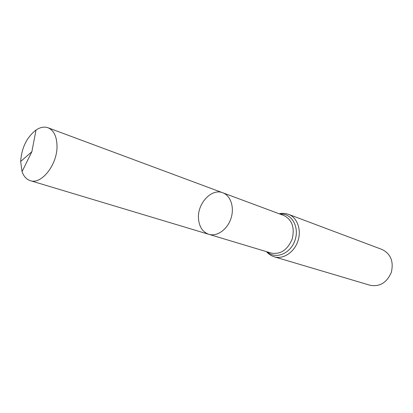 <?xml version="1.0" encoding="UTF-8"?>
<svg xmlns="http://www.w3.org/2000/svg" width="413" height="413" viewBox="0 0 413 413"><rect width="100%" height="100%" fill="white"/><g stroke="black" fill="none" stroke-linecap="round" stroke-linejoin="round"><path stroke-width="0.62" d="M198.472 218.348C199.097 226.685 202.551 232.008 208.818 234.316C216.928 236.871 227.264 229.669 230.913 218.622C234.672 207.615 230.779 195.638 222.772 192.778C211.626 188.08 197.342 203.392 198.472 218.348M288.537 214.347C297.277 217.512 301.738 229.902 297.907 241.125C294.185 252.384 283.148 259.57 274.273 256.819L370.069 285.269C379.686 287.004 386.759 282.745 391.287 272.492C393.868 261.584 390.801 253.918 382.082 249.493L288.537 214.347C285.166 213.253 282.069 213.067 279.245 213.784M222.772 192.778L283.86 215.503C292.182 219.814 294.939 227.708 292.136 239.189C287.443 250.03 280.479 254.661 271.238 253.076L208.818 234.316C216.928 236.871 227.264 229.669 230.913 218.622C234.672 207.615 230.779 195.638 222.772 192.778L48.011 127.767C44.248 126.466 40.257 127.214 36.029 130.012C26.778 137.245 21.652 147.73 20.66 161.462L22.049 171.622C23.732 176.403 26.463 179.412 30.252 180.646C41.341 184.905 57.314 164.735 57.015 146.223C56.839 136.44 53.84 130.286 48.011 127.767M20.66 161.462L31.847 151.757L22.049 171.622M267.448 251.935C275.693 259.756 290.659 253.623 295.027 240.159C299.673 226.789 291.444 212.865 280.148 214.125M274.273 256.819C270.923 255.657 268.342 253.938 266.524 251.656M208.818 234.316L30.252 180.646M31.847 151.757L36.029 130.012"/></g></svg>
